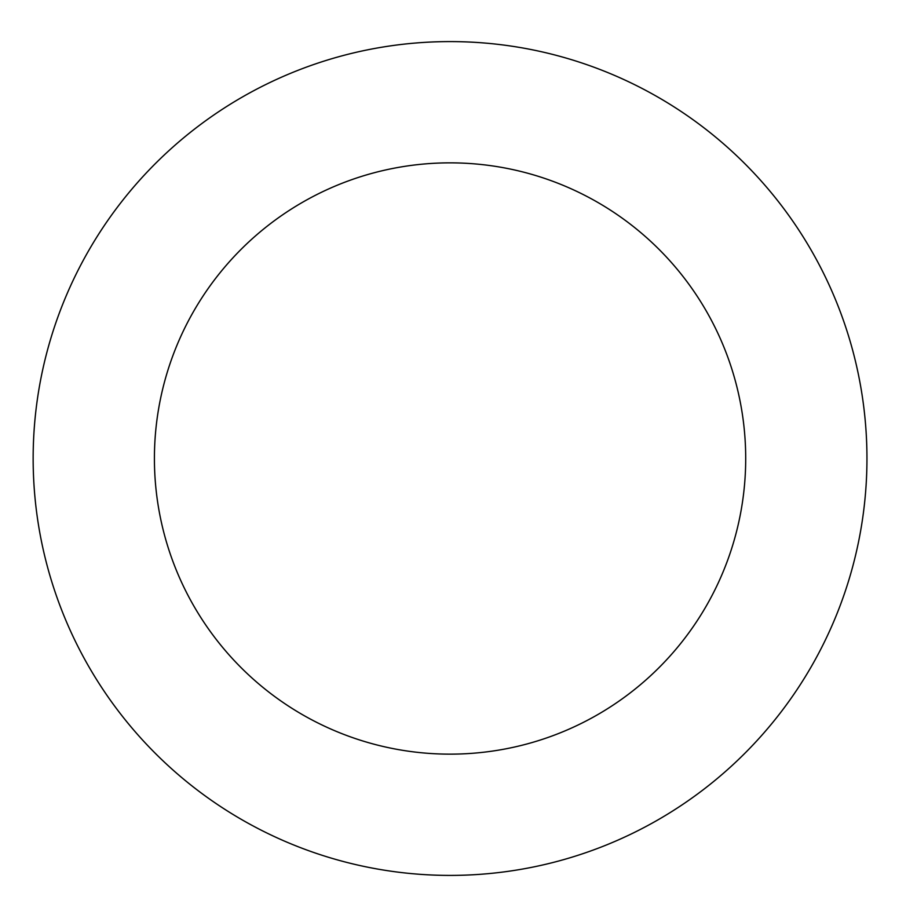 <?xml version="1.0" encoding="UTF-8"?>
<svg xmlns="http://www.w3.org/2000/svg" width="917" height="917" viewBox="0 0 917 917"><rect width="100%" height="100%" fill="white"/><g stroke="black" fill="none" stroke-linecap="round" stroke-linejoin="round"><path stroke-width="1.38" d="M745.704 458.5A295.652 295.652 0 0 1 302.232 714.538A295.652 295.652 0 0 1 302.232 202.462A295.652 295.652 0 0 1 745.704 458.5M866.955 458.5A416.891 416.891 0 0 1 241.607 819.546A416.891 416.891 0 0 1 241.607 97.454A416.891 416.891 0 0 1 866.955 458.5"/></g></svg>
